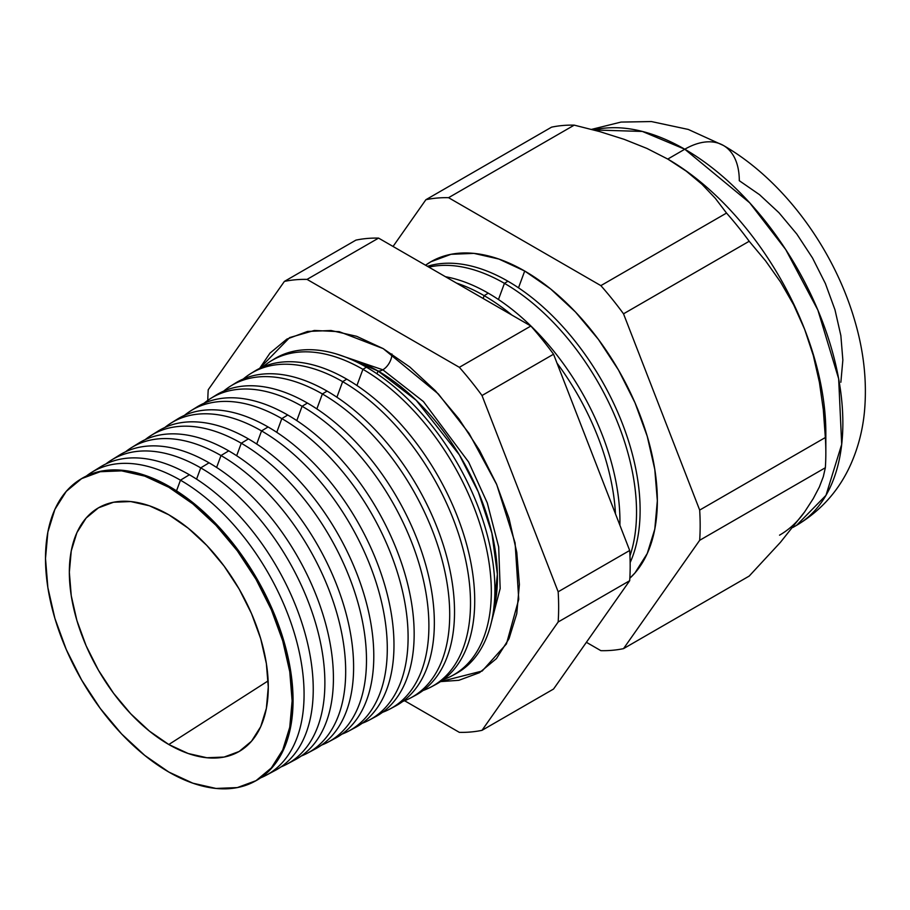 <?xml version="1.0" encoding="UTF-8"?>
<svg xmlns="http://www.w3.org/2000/svg" width="910" height="910" viewBox="0 0 910 910"><rect width="100%" height="100%" fill="white"/><g stroke="black" fill="none" stroke-linecap="round" stroke-linejoin="round"><path stroke-width="1.36" d="M493.561 610.348L497.383 574.244L491.9 533.169L478.319 491.969L459.3 454.784L416.2 400.275L378.025 370.996A12.842 7.416 120 0 0 382.837 369.801L423.412 401.537L468.627 462.041L487.282 502.923L498.68 546.921L500.17 588.542L491.354 622.303L500.17 588.542L498.68 546.921L487.282 502.923L468.627 462.041L423.412 401.537L382.837 369.801A12.842 7.416 -60 0 1 378.025 370.996L347.904 358.062A168.85 97.495 -120 0 1 378.025 370.996L376.99 373.805L378.025 370.996A168.85 97.495 -120 0 1 493.561 610.348M336.45 353.99L382.837 369.801L336.45 353.99M259.668 368.368L289.664 337.576L314.371 330.455L339.225 331.661L383.201 348.621L409.762 366.98L435.31 390.686L458.856 418.805L479.49 450.279L496.428 483.881L509.009 518.336L516.766 552.313L519.383 584.504L516.766 613.67L509.009 638.695L496.428 658.612L479.49 672.672L458.856 680.305L440.508 681.613L482.175 671.023L506.472 643.87L518.745 599.292L515.094 542.895L496.735 484.598L469.094 433.444L438.381 393.973L383.201 348.621L356.629 336.302L331.081 330.512L307.534 331.445L286.9 339.089L269.963 353.137L259.657 368.368M391.914 353.979A12.842 7.416 -60 0 1 382.837 369.801A12.842 7.416 120 0 0 391.914 353.979M825.836 452.918L825.836 432.841A223.542 129.061 -120 0 0 804.656 329.352L813.312 355.537L819.421 382.382L823.322 409.739L825.347 437.528A248.123 143.257 60 0 1 825.836 452.918A248.123 143.257 60 0 1 825.347 467.74L823.3 476.726L819.364 486.986L813.233 498.646L804.656 511.875L780.393 542.371L749.192 576.075L623.521 648.637L699.676 540.301A248.123 143.257 -120 0 0 699.676 510.078A248.123 143.257 60 0 1 699.676 540.301L825.347 467.74L699.676 540.301L623.521 648.637L749.192 576.075L780.393 542.371L804.656 511.875L813.233 498.646L819.364 486.986L823.3 476.726L825.347 467.74A248.123 143.257 -120 0 0 825.347 437.528L699.676 510.078L623.521 313.813L699.676 510.078L825.347 437.528L823.322 409.739L819.421 382.382L813.312 355.537L804.656 329.352L793.668 304.827L780.575 282.077L765.617 260.908L749.192 241.264L623.521 313.813A248.123 143.257 -120 0 0 600.862 285.626A248.123 143.257 60 0 1 623.521 313.813L749.192 241.264A248.123 143.257 -120 0 0 726.533 213.065L600.862 285.626L448.562 197.686L574.233 125.136L448.562 197.686A248.123 143.257 -120 0 0 425.891 199.711L551.562 127.161L425.891 199.711L393.052 246.451L425.891 199.711A248.123 143.257 60 0 1 448.562 197.686L600.862 285.626L726.533 213.065L715.328 198.335L701.974 184.264L686.231 171.137L667.769 159.068L684.786 149.229A77.077 44.499 -60 0 1 723.336 145.418A77.077 44.499 120 0 0 684.786 149.229L749.681 202.793L785.728 249.567L817.885 310.117L838.656 378.765L841.693 444.41L825.984 495.324L796.557 525.343A223.542 129.061 -120 0 0 830.83 346.221A223.542 129.061 -120 0 0 684.786 149.229L667.769 159.068A223.542 129.061 60 0 1 804.656 329.352A223.542 129.061 60 0 1 825.609 442.487M484.165 295.659L483.13 298.457L484.165 295.659A186.061 107.425 60 0 1 511.818 315.019A186.061 107.425 -120 0 0 484.165 295.659L488.26 293.168A186.22 107.516 60 0 1 619.892 525.229A186.22 107.516 -120 0 0 488.26 293.168L484.165 295.659A186.061 107.425 -120 0 0 456.513 283.09A186.061 107.425 60 0 1 484.165 295.659M615.467 513.843A186.061 107.425 -120 0 0 556.988 363.101A186.061 107.425 60 0 1 615.467 513.843M524.706 271.032L518.507 287.81L524.706 271.032A187.562 108.29 -120 0 0 425.55 265.219L430.93 261.739L451.03 254.299L473.951 253.378L498.839 259.031L524.706 271.032L550.584 288.914L575.461 311.993L598.393 339.385L618.493 370.029L634.987 402.755L647.237 436.311L654.79 469.401L657.338 500.75L654.79 529.154L647.237 553.53L634.987 572.925L629.845 578.237A187.562 108.29 -120 0 0 643.7 425.209A187.562 108.29 -120 0 0 524.706 271.032M507.928 281.224A186.948 107.937 60 0 1 630.152 562.573A186.948 107.937 -120 0 0 507.928 281.224L504.436 283.34A186.812 107.858 60 0 1 629.97 555.851A186.812 107.858 -120 0 0 504.436 283.34L498.452 299.515L504.436 283.34A186.812 107.858 -120 0 0 428.883 267.142A186.812 107.858 60 0 1 504.436 283.34L507.928 281.224A186.948 107.937 -120 0 0 427.438 266.311A186.948 107.937 60 0 1 507.928 281.224M254.368 781.576A174.39 100.68 60 0 1 168.805 772.044A174.39 100.68 60 0 1 55.328 619.835A174.39 100.68 60 0 1 80.023 479.581A174.39 100.68 60 0 1 168.805 487.271L169.726 486.713L168.805 487.271A174.39 100.68 60 0 1 283.169 642.403A174.39 100.68 60 0 1 254.368 781.576L255.3 781.087A174.424 100.703 -120 0 0 284.102 641.88A174.424 100.703 -120 0 0 169.726 486.713A174.424 100.703 60 0 1 284.216 642.289A174.424 100.703 60 0 1 254.845 781.326M180.464 480.184L176.517 490.854L180.464 480.184A174.822 100.93 60 0 1 295.102 635.715A174.822 100.93 60 0 1 266.232 775.229A174.822 100.93 60 0 1 260.601 777.868A174.822 100.93 -120 0 0 296.467 640.594A174.822 100.93 -120 0 0 180.464 480.184L189.394 474.758A175.152 101.124 60 0 1 305.396 634.645A175.152 101.124 60 0 1 270.668 772.601A175.152 101.124 -120 0 0 275.332 770.361A175.152 101.124 -120 0 0 304.247 630.573A175.152 101.124 -120 0 0 189.394 474.758L180.464 480.184A174.822 100.93 -120 0 0 86.348 476.044A174.822 100.93 60 0 1 91.455 472.483A174.822 100.93 60 0 1 180.464 480.184M200.735 467.865L196.571 479.138L200.735 467.865A175.573 101.363 60 0 1 315.861 624.055A175.573 101.363 60 0 1 286.877 764.184A175.573 101.363 60 0 1 280.917 766.948A175.573 101.363 -120 0 0 317.306 629.219A175.573 101.363 -120 0 0 200.735 467.865L209.061 462.815A175.88 101.545 60 0 1 325.462 623.066A175.88 101.545 60 0 1 291.018 761.738A175.88 101.545 -120 0 0 295.352 759.645A175.88 101.545 -120 0 0 324.392 619.278A175.88 101.545 -120 0 0 209.061 462.815L200.735 467.865A175.573 101.363 -120 0 0 105.958 463.907A175.573 101.363 60 0 1 111.338 460.141A175.573 101.363 60 0 1 200.735 467.865M221.005 455.546L216.614 467.433L221.005 455.546A176.324 101.795 60 0 1 336.632 612.407A176.324 101.795 60 0 1 307.523 753.127A176.324 101.795 60 0 1 301.233 756.028A176.324 101.795 -120 0 0 338.145 617.844A176.324 101.795 -120 0 0 221.005 455.546L228.728 450.86A176.608 101.965 60 0 1 345.538 611.486A176.608 101.965 60 0 1 311.368 750.875A176.608 101.965 -120 0 0 315.383 748.919A176.608 101.965 -120 0 0 344.537 607.971A176.608 101.965 -120 0 0 228.728 450.86L221.005 455.546A176.324 101.795 -120 0 0 125.58 451.781A176.324 101.795 60 0 1 131.233 447.788A176.324 101.795 60 0 1 221.005 455.546M241.286 443.238L236.657 455.728L241.286 443.238A177.075 102.227 60 0 1 357.402 600.759A177.075 102.227 60 0 1 328.157 742.082A177.075 102.227 60 0 1 321.548 745.108A177.075 102.227 -120 0 0 358.984 606.469A177.075 102.227 -120 0 0 241.286 443.238L248.407 438.904A177.336 102.386 60 0 1 365.604 599.906A177.336 102.386 60 0 1 331.718 740.012A177.336 102.386 -120 0 0 335.415 738.192A177.336 102.386 -120 0 0 364.694 596.676A177.336 102.386 -120 0 0 248.407 438.904L241.286 443.238A177.075 102.227 -120 0 0 145.19 439.644A177.075 102.227 60 0 1 151.128 435.435A177.075 102.227 60 0 1 241.286 443.238M348.803 731.026L355.435 727.477A178.064 102.807 -120 0 0 384.839 585.369A178.064 102.807 -120 0 0 268.075 426.961L261.557 430.919L256.711 444.023L261.557 430.919A177.825 102.671 60 0 1 378.162 589.111A177.825 102.671 60 0 1 348.803 731.026A177.825 102.671 60 0 1 341.864 734.188A177.825 102.671 -120 0 0 379.823 595.094A177.825 102.671 -120 0 0 261.557 430.919L268.075 426.961A178.064 102.807 60 0 1 385.681 588.326A178.064 102.807 60 0 1 352.056 729.149M281.827 418.6L276.754 432.318L281.827 418.6A178.576 103.103 60 0 1 398.933 577.463A178.576 103.103 60 0 1 369.449 719.981A178.576 103.103 60 0 1 362.18 723.268A178.576 103.103 -120 0 0 400.662 583.719A178.576 103.103 -120 0 0 281.827 418.6L287.742 415.005A178.792 103.228 60 0 1 405.746 576.758A178.792 103.228 60 0 1 372.406 718.286A178.792 103.228 -120 0 0 375.466 716.75A178.792 103.228 -120 0 0 404.984 574.062A178.792 103.228 -120 0 0 287.742 415.005L281.827 418.6A178.576 103.103 -120 0 0 184.423 415.381A178.576 103.103 60 0 1 190.907 410.728A178.576 103.103 60 0 1 281.827 418.6M302.097 406.281L296.796 420.613L302.097 406.281A179.327 103.535 60 0 1 419.692 565.815A179.327 103.535 60 0 1 390.083 708.924A179.327 103.535 60 0 1 382.484 712.337A179.327 103.535 -120 0 0 421.501 572.345A179.327 103.535 -120 0 0 302.097 406.281L307.409 403.05A179.52 103.649 60 0 1 425.823 565.178A179.52 103.649 60 0 1 392.756 707.411A179.52 103.649 -120 0 0 395.497 706.035A179.52 103.649 -120 0 0 425.129 562.767A179.52 103.649 -120 0 0 307.409 403.05L302.097 406.281A179.327 103.535 -120 0 0 204.045 403.255A179.327 103.535 60 0 1 210.801 398.387A179.327 103.535 60 0 1 302.097 406.281M322.379 393.962L316.851 408.909L322.379 393.962A180.078 103.968 60 0 1 440.463 554.167A180.078 103.968 60 0 1 410.728 697.879A180.078 103.968 60 0 1 402.8 701.417A180.078 103.968 -120 0 0 442.34 560.97A180.078 103.968 -120 0 0 322.379 393.962L327.077 391.107A180.248 104.07 60 0 1 445.889 553.598A180.248 104.07 60 0 1 413.095 696.537A180.248 104.07 -120 0 0 415.517 695.308A180.248 104.07 -120 0 0 445.274 551.46A180.248 104.07 -120 0 0 327.077 391.107L322.379 393.962A180.078 103.968 -120 0 0 223.655 391.129A180.078 103.968 60 0 1 230.685 386.033A180.078 103.968 60 0 1 322.379 393.962M431.374 686.822L435.549 684.593A180.976 104.491 -120 0 0 465.431 540.153A180.976 104.491 -120 0 0 346.744 379.151L342.649 381.643L336.893 397.204L342.649 381.643A180.828 104.4 60 0 1 461.222 542.508A180.828 104.4 60 0 1 431.374 686.822A180.828 104.4 60 0 1 423.104 690.485A180.828 104.4 -120 0 0 463.179 549.595A180.828 104.4 -120 0 0 342.649 381.643L346.744 379.151A180.976 104.491 60 0 1 465.965 542.019A180.976 104.491 60 0 1 433.433 685.662M452.008 675.777L455.569 673.866A181.704 104.912 -120 0 0 485.576 528.858A181.704 104.912 -120 0 0 366.423 367.196L362.919 369.323L356.936 385.51L362.919 369.323A181.579 104.832 60 0 1 481.993 530.86A181.579 104.832 60 0 1 452.008 675.777A181.579 104.832 60 0 1 443.42 679.554A181.579 104.832 -120 0 0 484.018 538.22A181.579 104.832 -120 0 0 362.919 369.323L366.423 367.196A181.704 104.912 60 0 1 486.031 530.439A181.704 104.912 60 0 1 453.772 674.788M168.805 744.516A140.675 81.218 60 0 1 76.19 618.061A140.675 81.218 60 0 1 101.26 506.335A140.675 81.218 60 0 1 168.805 514.787A140.675 81.218 60 0 1 259.953 636.272A140.675 81.218 60 0 1 241.821 749.817A140.675 81.218 60 0 1 168.805 744.516L268.143 680.873L168.805 744.516L149.399 731.105L130.744 713.793L113.545 693.249L98.473 670.26L86.097 645.713L76.906 620.552L71.253 595.731L69.342 572.219L71.253 550.914L76.906 532.634L86.097 518.086L98.473 507.825L113.545 502.24L130.744 501.558L149.399 505.789L168.805 514.787L188.211 528.198L206.877 545.511L224.076 566.054L239.148 589.043L251.513 613.59L260.715 638.752L266.368 663.572L268.279 687.084L266.368 708.389L260.715 726.669L251.513 741.218L239.148 751.478L224.076 757.063L206.877 757.746L188.211 753.514L168.805 744.516M804.656 511.875A223.542 129.061 60 0 1 779.54 535.171M482.004 730.332L558.16 621.996A248.123 143.257 -120 0 0 558.16 591.784L482.004 395.52A248.123 143.257 -120 0 0 459.345 367.322L307.045 279.393A248.123 143.257 -120 0 0 284.386 281.418L208.231 389.753A248.123 143.257 -120 0 0 207.787 400.389A248.123 143.257 60 0 1 208.231 389.753L284.386 281.418A248.123 143.257 60 0 1 307.045 279.393L459.345 367.322A248.123 143.257 60 0 1 482.004 395.52L558.16 591.784A248.123 143.257 60 0 1 558.16 621.996L629.686 580.705L553.542 689.041L482.004 730.332A248.123 143.257 60 0 1 459.345 732.357A248.123 143.257 -120 0 0 482.004 730.332L553.542 689.041L629.686 580.705A248.123 143.257 -120 0 0 629.686 550.482A248.123 143.257 60 0 1 629.686 580.705L558.16 621.996L482.004 730.332M404.575 700.734L459.345 732.357L404.575 700.734M623.521 648.637A248.123 143.257 60 0 1 600.862 650.661L586.393 642.301L600.862 650.661A248.123 143.257 -120 0 0 623.521 648.637M574.233 125.136A248.123 143.257 -120 0 0 551.562 127.161A248.123 143.257 60 0 1 574.233 125.136L599.747 131.609L574.233 125.136M667.769 159.068L646.908 148.421L624.158 139.332L599.747 131.609L624.158 139.332L646.908 148.421L667.769 159.068L686.231 171.137L701.974 184.264L715.328 198.335L726.533 213.065A248.123 143.257 60 0 1 749.192 241.264L765.617 260.908L780.575 282.077L793.668 304.827L804.656 329.352A223.542 129.061 -120 0 0 667.769 159.068A223.542 129.061 -120 0 0 667.178 158.727A223.542 129.061 60 0 1 667.769 159.068M95.948 469.969A175.152 101.124 60 0 1 189.394 474.758A175.152 101.124 -120 0 0 100.214 467.046L91.455 472.483M209.061 462.815A175.88 101.545 -120 0 0 119.506 455.068A175.88 101.545 60 0 1 209.061 462.815M135.101 445.582A176.608 101.965 60 0 1 228.728 450.86A176.608 101.965 -120 0 0 138.809 443.079L131.233 447.788M154.689 433.387A177.336 102.386 60 0 1 248.407 438.904A177.336 102.386 -120 0 0 158.112 431.101L151.128 435.435M174.276 421.205A178.064 102.807 60 0 1 268.075 426.961A178.064 102.807 -120 0 0 177.405 419.112L171.012 423.082A177.825 102.671 60 0 1 261.557 430.919A177.825 102.671 -120 0 0 164.801 427.518A177.825 102.671 60 0 1 171.012 423.082M196.696 407.134A178.792 103.228 60 0 1 287.742 415.005A178.792 103.228 -120 0 0 196.708 407.134L190.907 410.728M213.44 396.84A179.52 103.649 60 0 1 307.409 403.05A179.52 103.649 -120 0 0 216 395.145L210.801 398.387M233.028 384.657A180.248 104.07 60 0 1 327.077 391.107A180.248 104.07 -120 0 0 235.303 383.167L230.685 386.033M252.616 372.474A180.976 104.491 60 0 1 346.744 379.151A180.976 104.491 -120 0 0 254.607 371.189L250.58 373.68A180.828 104.4 60 0 1 342.649 381.643A180.828 104.4 -120 0 0 243.277 379.004A180.828 104.4 60 0 1 250.58 373.68M272.204 360.292A181.704 104.912 60 0 1 366.423 367.196A181.704 104.912 -120 0 0 273.899 359.2L270.475 361.327A181.579 104.832 60 0 1 362.919 369.323A181.579 104.832 -120 0 0 262.899 366.878A181.579 104.832 60 0 1 270.475 361.327M80.478 479.308A174.424 100.703 60 0 1 169.726 486.713A174.424 100.703 -120 0 0 80.91 479.035L80.023 479.581M684.786 149.229A223.542 129.061 -120 0 0 593.809 129.971L642.369 131.438L684.786 149.229M792.883 527.459L796.557 525.343C821.07 510.703 839.145 490.353 850.793 464.305C858.21 447.584 862.771 429.895 864.5 411.218C867.116 381.688 863.863 351.499 854.752 320.627C833.924 248.919 783.578 179.987 723.336 145.418A77.077 44.499 -60 0 1 739.295 180.703L759.497 194.66L778.926 212.69L796.83 234.075L812.528 258.008L825.404 283.567L834.97 309.764L840.863 335.597L842.853 360.076L840.863 382.257M168.805 487.271L144.758 476.112L121.621 470.857L100.305 471.71L81.616 478.626L66.282 491.354L54.884 509.395L47.866 532.054L45.5 558.456L47.866 587.61L54.884 618.368L66.282 649.569L81.616 679.997L100.305 708.492L121.621 733.961L144.758 755.414L168.805 772.044L192.863 783.191L216 788.447L237.317 787.594L256.006 780.678L271.339 767.949L282.737 749.92L289.755 727.249L292.121 700.848L289.755 671.694L282.737 640.936L271.339 609.745L256.006 579.306L237.317 550.812L216 525.343L192.863 503.89L168.805 487.271M488.26 293.168A186.22 107.516 -120 0 0 445.479 276.72A186.22 107.516 60 0 1 488.26 293.168M553.542 354.217L629.686 550.482L558.16 591.784L629.686 550.482L553.542 354.217L482.004 395.52L553.542 354.217A248.123 143.257 -120 0 0 530.871 326.03A248.123 143.257 60 0 1 553.542 354.217M355.912 240.126A248.123 143.257 60 0 1 378.571 238.101L530.871 326.03L459.345 367.322L530.871 326.03L378.571 238.101L307.045 279.393L378.571 238.101A248.123 143.257 -120 0 0 355.912 240.126L284.386 281.418L355.912 240.126M415.517 695.308L410.728 697.879M395.497 706.035L390.083 708.924M375.466 716.75L369.449 719.981M335.415 738.192L328.157 742.082M315.383 748.919L307.523 753.127M295.352 759.645L286.877 764.184M275.332 770.361L266.232 775.229M119.506 455.068L111.338 460.141M591.58 129.379L621.029 122.076L651.367 121.553L688.267 129.436L723.336 145.418"/></g></svg>
